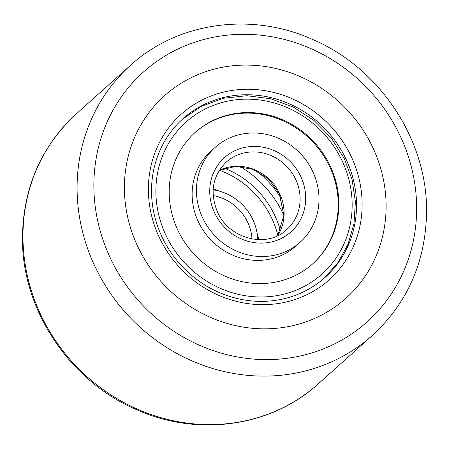<?xml version="1.0" encoding="UTF-8"?>
<svg xmlns="http://www.w3.org/2000/svg" width="449" height="449" viewBox="0 0 449 449"><rect width="100%" height="100%" fill="white"/><g stroke="black" fill="none" stroke-linecap="round" stroke-linejoin="round"><path stroke-width="0.67" d="M386.112 206.512A135.963 126.618 48.2 0 0 306.616 79.619A135.963 126.618 48.2 0 0 164.553 95.676A135.963 126.618 48.2 0 0 124.395 187.407A135.963 126.618 48.2 0 0 203.891 314.3A135.963 126.618 48.2 0 0 345.954 298.243A135.963 126.618 48.2 0 0 386.112 206.512A135.963 126.618 48.2 0 0 306.616 79.619A135.963 126.618 48.2 0 0 164.553 95.676A135.963 126.618 48.2 0 0 124.395 187.407A135.963 126.618 48.2 0 0 203.891 314.3A135.963 126.618 48.2 0 0 345.954 298.243A135.963 126.618 48.2 0 0 386.112 206.512M148.389 189.158A111.038 103.405 -131.8 0 1 255.442 89.536A111.038 103.405 -131.8 0 1 362.119 204.761A111.038 103.405 -131.8 0 1 255.066 304.383A111.038 103.405 -131.8 0 1 148.389 189.158M356.528 205.541A106.503 99.184 48.2 0 0 294.258 106.144A106.503 99.184 48.2 0 0 182.973 118.721A106.503 99.184 48.2 0 0 151.521 190.578A106.503 99.184 48.2 0 0 213.791 289.975A106.503 99.184 48.2 0 0 325.076 277.398A106.503 99.184 48.2 0 0 356.528 205.541M213.135 149.304A63.674 59.296 48.2 0 0 198.727 222.541A63.674 59.296 48.2 0 0 297.99 244.065M312.521 264.001A88.15 82.088 48.2 0 0 329.106 165.485A88.15 82.088 48.2 0 0 194.911 132.668M329.718 164.935A88.15 82.088 48.2 0 0 195.22 132.393A88.15 82.088 48.2 0 0 178.326 231.184A88.15 82.088 48.2 0 0 312.83 263.726A88.15 82.088 48.2 0 0 329.718 164.935M203.032 218.685A63.674 59.296 48.2 0 0 300.196 242.191A63.674 59.296 48.2 0 0 312.392 170.828A63.674 59.296 48.2 0 0 215.234 147.323A63.674 59.296 48.2 0 0 203.032 218.685M219.516 170.261A88.15 82.088 -131.8 0 1 232.807 176.39A88.15 82.088 -131.8 0 1 277.864 235.416M224.545 168.28A88.15 82.088 -131.8 0 1 235.854 173.656A88.15 82.088 -131.8 0 1 280.384 230.634M256.575 170.856A106.503 99.184 -131.8 0 1 281.343 198.514M213.185 188.838A63.674 59.296 -131.8 0 1 219.376 191.151M213.112 189.843A49.85 46.427 -131.8 0 1 230.786 195.871A49.85 46.427 -131.8 0 1 257.698 239.626M257.081 233.261A63.674 59.296 -131.8 0 1 258.703 239.665M93.863 185.179A167.685 156.157 48.2 0 0 254.97 359.189A167.685 156.157 48.2 0 0 416.644 208.74A167.685 156.157 48.2 0 0 255.537 34.73A167.685 156.157 48.2 0 0 93.863 185.179M318.375 383.783L372.502 335.308A181.284 168.818 -131.8 0 1 183.08 356.714A181.284 168.818 -131.8 0 1 77.088 187.53A181.284 168.818 -131.8 0 1 130.625 65.217L76.498 113.692A181.284 168.818 48.2 0 0 22.961 236A181.284 168.818 48.2 0 0 128.953 405.189A181.284 168.818 48.2 0 0 318.375 383.783C271.353 426.876 197.689 437.191 136.659 409.668C69.208 381.134 21.384 308.918 22.45 236.932C23.286 187.418 41.302 146.34 76.498 113.692M166.456 236.382A101.974 94.963 48.2 0 0 298.344 289.251A101.974 94.963 48.2 0 0 341.588 159.743A101.974 94.963 48.2 0 0 209.7 106.873A101.974 94.963 48.2 0 0 166.456 236.382M214.903 213.488A49.85 46.427 48.2 0 0 279.385 239.339A49.85 46.427 48.2 0 0 300.521 176.019A49.85 46.427 48.2 0 0 236.045 150.174A49.85 46.427 48.2 0 0 214.903 213.488M286.72 229.619A45.321 42.206 48.2 0 0 295.403 178.825A45.321 42.206 48.2 0 0 226.251 162.095C212.326 176.103 209.492 192.941 217.748 212.613C229.641 239.407 267.452 248.454 286.72 229.619M277.751 235.635A45.321 42.206 48.2 0 0 279.407 193.149A45.321 42.206 48.2 0 0 219.286 170.351M239.951 166.45A101.974 94.963 -131.8 0 1 283.897 215.52M213.146 195.551A45.321 42.206 -131.8 0 1 227.643 200.776A45.321 42.206 -131.8 0 1 252.029 238.969M372.502 335.308C407.692 302.665 425.708 261.582 426.55 212.068C427.616 140.066 379.764 67.833 312.296 39.31C251.272 11.814 177.636 22.136 130.625 65.217M324.459 277.948L338.131 262.356L348.104 244.037L354.014 223.377L355.372 201.646L352.128 179.813L344.434 158.862L331.328 138.028L314.008 120.472L293.405 107.137L270.612 98.735L246.849 95.721L223.389 98.275L201.494 106.267L182.361 119.271M295.885 246.046L300.196 242.191M277.712 235.652L283.908 215.211L279.227 193.424L268.373 178.859L253.051 169.34L235.747 166.377L219.264 170.384M210.929 151.178L215.234 147.323"/></g></svg>
